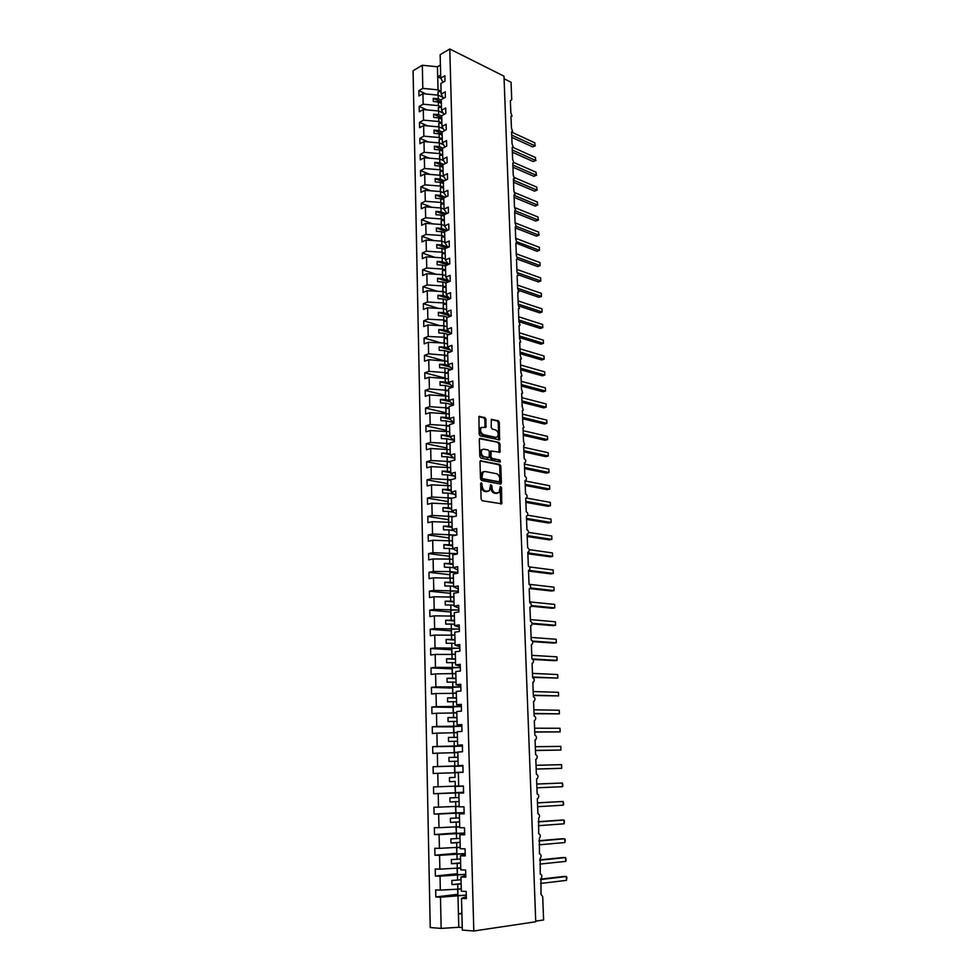 <?xml version="1.0" encoding="UTF-8"?>
<svg xmlns="http://www.w3.org/2000/svg" width="980" height="980" viewBox="0 0 980 980"><rect width="100%" height="100%" fill="white"/><g stroke="black" fill="none" stroke-linecap="round" stroke-linejoin="round"><path stroke-width="1.47" d="M481.364 482.785L480.653 483.655L481.119 499.09L482.234 500.743L501.711 503.818L501.54 487.55L500.351 486.558L499.053 492.597L495.464 492.94C493.43 492.303 492.266 490.564 491.972 487.734L491.911 485.762L490.698 484.757L489.388 490.821L485.725 491.176C483.667 490.527 482.491 488.775 482.197 485.921L481.364 482.785M485.982 419.207L484.904 417.554L478.938 416.512L479.134 434.226L480.237 435.88L499.555 439.836L499.31 422.356L498.244 420.714L491.323 419.428L491.237 427.488L492.315 429.13L495.427 429.84C498.244 431.568 498.918 433.895 497.436 436.847L495.684 437.362L483.397 434.606C480.543 432.891 479.845 430.538 481.327 427.562L485.896 427.305L485.982 419.207L484.941 419.526L483.863 417.872L478.804 416.684M466.309 896.627L461.519 898.378L462.327 930.094L473.805 931L535.741 921.764L503.99 76.183L449.783 49L440.155 54.696L440.743 78.106L444.859 75.754L444.994 81.132L440.877 83.484L441.147 94.129L445.275 91.814L445.422 97.24L441.282 99.531L441.564 110.25L445.704 107.984L445.839 113.435L441.698 115.689L441.968 126.469L446.121 124.252L446.268 129.74L442.103 131.945L442.384 142.798L446.549 140.618L446.696 146.143L442.519 148.299L442.801 159.226L446.978 157.082L447.125 162.643L442.935 164.763L443.217 175.751L447.419 173.668L447.566 179.254L443.352 181.325L443.634 192.386L447.848 190.341L447.995 195.976L443.781 197.997L444.063 209.12L448.289 207.123L448.436 212.795L444.21 214.767L444.491 225.964L448.73 224.016L448.877 229.724L444.638 231.648L444.92 242.918L449.171 241.019L449.33 246.752L445.067 248.638L445.349 259.982L449.624 258.132L449.771 263.902L445.496 265.727L445.79 277.144L450.077 275.343L450.224 281.162L445.937 282.938L446.219 294.429L450.531 292.677L450.678 298.52L446.366 300.26L446.66 311.812L450.984 310.121L451.131 316.001L446.807 317.679L447.113 329.317L451.437 327.675L451.596 333.604L447.26 335.221L447.554 346.932L451.903 345.34L452.062 351.305L447.701 352.874L448.007 364.658L452.368 363.127L452.527 369.129L448.154 370.648L448.46 382.506L452.834 381.024L452.993 387.076L448.607 388.533L448.913 400.477L453.311 399.044L453.471 405.132L449.06 406.529L449.367 418.558L453.777 417.186L453.936 423.311L449.526 424.659L449.832 436.749L454.255 435.439L454.414 441.6L449.979 442.899L450.298 455.075L454.732 453.826L454.904 460.024L450.445 461.262L450.763 473.512L455.222 472.323L455.382 478.571L450.923 479.735L451.229 492.083L455.712 490.943L455.872 497.228L451.388 498.342L451.707 510.776L456.202 509.698L456.362 516.019L451.866 517.073L452.184 529.58L456.692 528.575L456.864 534.945L452.344 535.938L452.662 548.53L457.195 547.575L457.354 553.982L452.821 554.913L453.14 567.591L457.685 566.71L457.856 573.165L453.311 574.035L453.63 586.787L458.187 585.966L458.358 592.471L453.789 593.268L454.12 606.118L458.701 605.358L458.873 611.9L454.279 612.647L454.61 625.583L459.216 624.885L459.387 631.475L454.781 632.149L455.112 645.171L459.718 644.546L459.902 651.173L455.271 651.786L455.614 664.905L460.245 664.342L460.416 671.018L455.774 671.557L456.117 684.763L460.759 684.273L460.943 690.998L456.288 691.464L456.619 704.767L461.286 704.338L461.47 711.113L456.79 711.517L457.133 724.906L461.813 724.551L461.997 731.374L457.305 731.705L457.648 745.18L462.352 744.898L462.523 751.77L457.819 752.028L458.162 765.601L462.879 765.392L463.062 772.314L458.334 772.497L458.677 786.168L463.418 786.021L463.601 792.992L458.861 793.102L463.601 792.759M473.805 931L449.783 49M480.996 460.612L479.98 461.825L480.506 478.84L481.609 480.494L500.4 484.047L501.38 482.809L500.805 466.051L499.727 464.422L480.347 460.784M499.923 462.009L480.923 458.101L479.82 456.447L479.294 439.567L480.31 438.366L479.624 438.575M480.31 438.366L498.979 442.482L500.057 444.112L499.971 452.221L491.139 451.008L490.968 456.766L492.046 458.407L499.886 460.024L500.4 461.874M535.717 921.139L543.606 919.963L542.7 896.59L541.009 894.348L540.96 878.644C542.369 876.451 542.124 874.895 540.225 873.989L540.201 858.382C541.573 856.214 541.327 854.67 539.441 853.764L539.441 838.255C540.788 836.111 540.531 834.592 538.669 833.674L538.694 818.263C540.017 816.156 539.747 814.637 537.898 813.719L537.322 798.651L537.947 798.406C539.245 796.323 538.963 794.817 537.138 793.898L536.562 778.929L537.212 778.683C538.473 776.626 538.192 775.131 536.379 774.212L535.803 759.341L536.476 759.096C537.702 757.062 537.42 755.58 535.619 754.661L535.056 739.888L535.741 739.63C536.942 737.622 536.66 736.164 534.872 735.233L534.308 720.557L535.019 720.3C536.195 718.316 535.889 716.87 534.125 715.939L533.561 701.361L534.296 701.104C535.435 699.144 535.141 697.699 533.39 696.768L532.826 682.288L533.573 682.019C534.7 680.083 534.382 678.662 532.654 677.731L532.091 663.338L532.863 663.068C533.953 661.157 533.647 659.736 531.92 658.805L531.368 644.509L532.152 644.24C533.218 642.353 532.899 640.945 531.197 640.014L530.646 625.804L531.442 625.534C532.495 623.672 532.165 622.276 530.474 621.332L529.923 607.22L530.744 606.951C531.76 605.113 531.43 603.729 529.751 602.786L529.212 588.76L530.045 588.49C531.038 586.677 530.707 585.293 529.041 584.35L528.502 570.421L529.347 570.152C530.327 568.351 529.984 566.991 528.343 566.036L527.804 552.193L528.661 551.924C529.616 550.16 529.274 548.788 527.632 547.845L527.105 534.088L527.975 533.818C528.906 532.067 528.563 530.719 526.934 529.764L526.407 516.093L527.289 515.823C528.208 514.096 527.852 512.76 526.248 511.793L525.721 498.22L526.615 497.95C527.51 496.248 527.154 494.912 525.549 493.945L525.035 480.457L525.942 480.188C526.811 478.497 526.456 477.174 524.876 476.207L524.349 462.805L525.268 462.536C526.125 460.87 525.758 459.547 524.19 458.579L523.675 445.263L524.606 444.994L523.516 441.061L523.002 427.831L523.945 427.574L522.842 423.666L522.34 410.51L523.283 410.252L522.181 406.369L521.666 393.299L522.634 393.041L521.507 389.183L521.005 376.185L521.985 375.94L520.858 372.094L520.356 359.182L521.336 358.937L520.196 355.127L519.706 342.29L520.686 342.045L519.547 338.247L519.057 325.495L520.049 325.262L518.898 321.489L518.408 308.81L519.412 308.578L518.261 304.829L517.771 292.224L518.775 292.003L517.612 288.267L517.134 275.748L518.151 275.515L516.975 271.803L516.497 259.357L517.526 259.137L516.35 255.437L515.872 243.077L516.901 242.869L515.725 239.181L515.247 226.895L516.288 226.686L515.1 223.024L514.623 210.798L515.664 210.602L514.476 206.952L514.01 194.812L515.051 194.616L513.863 190.99L513.398 178.911L514.451 178.728L513.251 175.114L512.785 163.109L513.839 162.937L512.638 159.336L512.173 147.404L513.238 147.233L512.038 143.656L511.572 131.798L512.638 131.626L511.438 128.062L510.972 116.277L512.05 116.118L510.837 112.565L510.384 100.842L511.732 99.691L511.046 82.247L504.088 78.767M440.743 78.106L443.021 82.259M441.147 94.129L443.499 98.306M441.564 110.25L443.977 114.452M441.968 126.469L444.454 130.695M442.384 142.798L444.945 147.049M442.801 159.226L445.447 163.489M443.217 175.751L445.949 180.05M443.634 192.386L446.464 196.711M443.842 209.083L446.99 213.469M444.491 225.964L447.517 230.337M444.92 242.918L448.068 247.315M445.349 259.982L448.62 264.392M445.79 277.144L449.183 281.591M446.219 294.429L449.759 298.9M446.66 311.812L450.347 316.307M447.113 329.317L450.959 333.837M447.554 346.932L451.584 351.477M448.007 364.658L452.233 369.227M448.46 382.506L452.895 387.1M448.913 400.477L453.458 404.887M449.367 418.558L453.924 422.772M449.832 436.749L454.402 440.767M450.298 455.075L454.867 458.873M450.763 473.512L455.345 477.101M451.229 492.083L455.823 495.451M451.707 510.776L456.313 513.924M452.184 529.58L456.79 532.508M452.662 548.53L457.28 551.226M449.305 556.248L428.591 553.59L428.726 559.862L433.099 558.968L449.649 559.09L449.759 563.439L444.32 563.402L444.406 567.151L453.14 567.591L457.783 570.066M453.63 586.787L458.273 589.029M454.12 606.118L458.775 608.127M454.61 625.583L459.277 627.347M455.112 645.171L459.779 646.702M455.614 664.905L460.294 666.18M456.117 684.763L460.796 685.792M456.619 704.767L461.323 705.539M457.133 724.906L461.837 725.433M457.648 745.18L462.364 745.449M458.162 765.601L462.891 765.601M464.128 813.241L459.387 813.865L464.153 813.829L463.969 806.81L459.204 806.871L458.861 793.102M464.667 833.87L459.914 834.764L464.692 834.801L464.508 827.745L459.73 827.733L459.387 813.865M465.218 854.646L460.441 855.822L465.255 855.932L465.059 848.815L460.269 848.729L459.914 834.764M465.757 875.569L460.98 877.027L465.806 877.21L465.623 870.044L460.796 869.885L460.441 855.822M426.079 93.994L418.84 90.662L418.962 95.954L422.931 93.688L423.164 104.211L438.428 105.656L441.478 107.053M442.985 97.4L438.158 95.158L422.931 93.688M426.827 109.883L419.183 106.453L419.293 111.781L423.287 109.552L423.519 120.148L438.82 121.545L441.882 122.904M443.18 113.08L438.55 110.985L423.287 109.552M427.586 125.881L419.514 122.341L419.624 127.694L423.63 125.514L423.862 136.171L439.212 137.531L442.286 138.854M443.364 128.846L438.942 126.898L423.63 125.514M428.382 141.965L419.844 138.327L419.967 143.717L423.985 141.573L424.218 152.292L439.604 153.603L442.691 154.901M443.548 144.722L439.346 142.921L423.985 141.573M429.203 158.148L420.187 154.399L420.298 159.826L424.34 157.743L424.573 168.523L440.008 169.785L443.095 171.059M443.707 160.696L439.738 159.03L424.34 157.743M430.061 174.428L420.53 170.581L420.641 176.045L424.695 173.999L424.928 184.853L440.412 186.065L443.511 187.303M443.854 176.755L440.143 175.249L424.695 173.999M430.955 190.818L420.873 186.862L420.984 192.362L425.051 190.353L425.283 201.28L440.816 202.456L443.928 203.656M443.989 192.925L440.547 191.566L425.051 190.353M431.874 207.307L421.216 203.252L421.327 208.777L425.406 206.817L425.651 217.805L441.221 218.932L444.344 220.108M444.099 209.181L440.951 207.981L425.406 206.817M432.854 223.893L421.559 219.728L421.682 225.29L425.773 223.379L426.006 234.441L441.637 235.519L444.761 236.658M444.479 225.657L441.368 224.494L425.773 223.379M433.871 240.578L421.915 236.315L422.025 241.913L426.129 240.051L426.374 251.174L442.054 252.215L445.177 253.306M444.896 242.244L441.772 241.117L426.129 240.051M434.936 257.373L422.257 253.012L422.38 258.634L426.496 256.821L426.741 268.018L442.47 269.01L445.606 270.076M445.324 258.928L442.188 257.85L426.496 256.821M436.051 274.265L422.613 269.806L422.735 275.466L426.863 273.702L427.109 284.972L442.887 285.915L446.035 286.932M445.753 275.723L442.605 274.67L426.863 273.702M437.239 291.268L422.968 286.699L423.091 292.408L427.231 290.68L427.488 302.024L443.303 302.918L446.464 303.91M446.182 292.628L443.021 291.611L427.231 290.68M438.489 308.382L423.336 303.702L423.446 309.447L427.611 307.781L427.856 319.186L443.732 320.031L446.892 320.987M446.611 309.631L443.45 308.651L427.611 307.781M439.812 325.593L423.691 320.815L423.813 326.597L427.99 324.98L428.236 336.459L444.161 337.255L447.333 338.174M447.039 326.744L443.866 325.801L427.99 324.98M441.233 342.914L424.058 338.039L424.181 343.858L428.358 342.29L428.615 353.841L447.774 355.471M447.48 343.968L444.295 343.061L428.358 342.29M442.74 360.346L424.413 355.373L424.536 361.228L428.738 359.709L428.995 371.334L448.215 372.878M447.921 361.302L428.738 359.709M444.357 377.888L424.781 372.817L424.916 378.709L429.13 377.239L429.387 388.95L448.656 390.395M448.362 378.746L429.13 377.239M445.337 395.344L425.161 390.371L425.283 396.3L429.51 394.891L429.767 406.676L449.097 408.023M448.803 396.3L429.51 394.891M445.765 412.764L425.528 408.048L425.651 414.001L429.902 412.654L430.159 424.512L449.551 425.761M449.257 413.977L429.902 412.654M446.194 430.306L425.908 425.822L426.031 431.825L430.293 430.526L430.551 442.458L450.004 443.622M449.698 431.751L430.293 430.526M446.635 447.958L426.276 443.72L426.41 449.759L430.685 448.522L430.943 460.527L450.457 461.592M450.151 449.649L430.685 448.522M447.076 465.721L426.655 461.739L426.79 467.815L431.077 466.627L431.347 478.718L451.033 479.71M450.616 467.656L431.077 466.627M447.517 483.593L427.035 479.869L427.17 485.982L431.482 484.855L431.739 497.019L452.454 498.085M451.07 485.786L431.482 484.855M447.958 501.576L427.427 498.11L427.55 504.271L431.874 503.193L432.143 515.443L454.034 516.57M451.535 504.038L431.874 503.193M448.411 519.682L427.807 516.485L427.942 522.683L432.278 521.666L432.548 534.002L454.892 535.043M452.001 522.413L432.278 521.666M448.852 537.91L428.199 534.97L428.334 541.217L432.682 540.262L432.952 552.671L455.541 553.602M452.466 540.899L432.682 540.262M457.341 553.59L449.489 553.639L449.624 559.09L452.944 559.507M449.771 574.709L428.983 572.32L429.118 578.641L433.503 577.808L433.785 590.389L456.962 591.087M453.409 578.237L433.503 577.808M450.224 593.292L429.387 591.185L429.522 597.543L433.92 596.771L434.201 609.425L457.758 610.013M453.887 597.102L433.92 596.771M450.69 611.998L429.779 610.16L429.914 616.567L434.336 615.857L434.618 628.609L458.652 629.062M454.377 616.089L434.336 615.857M451.155 630.826L430.183 629.283L430.318 635.726L434.752 635.077L435.034 647.915L459.657 648.233M454.855 635.199L434.752 635.077M451.621 649.777L430.588 648.515L430.735 655.008L435.181 654.432L435.463 667.343L460.318 667.503M455.345 654.432L435.181 654.432M452.099 668.862L431.004 667.882L431.139 674.424L435.598 673.909L435.892 686.907L460.833 686.882M455.823 673.53L435.598 673.909M455.945 678.307L452.589 678.185L452.478 673.652L455.835 673.799M452.564 688.07L431.408 687.384L431.543 693.975L436.027 693.522L436.321 706.617L461.335 706.409M456.325 693.301L436.027 693.522M453.042 707.401L431.825 707.021L431.96 713.648L436.468 713.256L436.749 726.45L461.85 726.058M456.827 712.926L436.468 713.256M453.532 726.866L432.241 726.793L432.376 733.457L436.896 733.138L437.19 746.417L462.376 745.841M457.329 732.697L436.896 733.138M454.01 746.454L432.658 746.687L432.805 753.412L437.337 753.155L437.631 766.519L462.891 765.76M457.832 752.591L437.337 753.155M462.903 765.968L433.087 766.728L433.221 773.49L437.778 773.306L438.072 786.769L458.677 786.009M458.334 772.632L437.778 773.306M463.589 792.367L433.65 793.714L438.219 793.604L438.513 807.153L459.191 806.27M463.589 792.587L438.219 793.604M455.651 812.788L434.079 814.074L438.66 814.037L438.966 827.683L459.706 826.679M464.128 812.824L438.66 814.037M456.153 832.963L434.507 834.58L439.113 834.617L439.408 848.349L460.233 847.222M464.655 833.208L439.113 834.617M456.643 853.274L434.949 855.221L439.567 855.332L439.861 869.174L460.747 867.913M465.194 853.727L439.567 855.332M457.158 873.731L435.377 876.01L440.02 876.194L440.326 890.134L435.671 889.901L435.818 896.945L440.473 897.202L441.159 928.403L430.232 927.533L413.082 70.719L422.319 65.256L422.821 88.384L438.036 89.866L441.074 91.287M465.733 874.38L440.02 876.194M461.519 898.378L466.37 898.648L466.174 891.433L461.347 891.188L460.98 877.027M457.66 894.323L435.818 896.945M461.286 889.044L457.795 889.215L457.954 895.573L466.272 895.157L440.473 897.202M418.84 90.662L422.821 88.384M419.183 106.453L423.164 104.211M419.514 122.341L423.519 120.148M419.844 138.327L423.862 136.171M420.187 154.399L424.218 152.292M420.53 170.581L424.573 168.523M420.873 186.862L424.928 184.853M421.216 203.252L425.283 201.28M421.559 219.728L425.651 217.805M421.915 236.315L426.006 234.441M422.257 253.012L426.374 251.174M422.613 269.806L426.741 268.018M422.968 286.699L427.109 284.972M423.336 303.702L427.488 302.024M423.691 320.815L427.856 319.186M424.058 338.039L428.236 336.459M424.413 355.373L428.615 353.841M424.781 372.817L428.995 371.334M425.161 390.371L429.387 388.95M425.528 408.048L429.767 406.676M425.908 425.822L430.159 424.512M426.276 443.72L430.551 442.458M426.655 461.739L430.943 460.527M427.035 479.869L431.347 478.718M427.427 498.11L431.739 497.019M427.807 516.485L432.143 515.443M428.199 534.97L432.548 534.002M428.591 553.59L432.952 552.671M449.845 567.187L449.955 571.548L456.227 572.283M449.955 571.548L433.368 571.463L428.983 572.32M429.387 591.185L433.785 590.389M429.779 610.16L434.201 609.425M430.183 629.283L434.618 628.609M430.588 648.515L435.034 647.915M431.004 667.882L435.463 667.343M431.408 687.384L435.892 686.907M431.825 707.021L436.321 706.617M432.241 726.793L436.749 726.45M432.658 746.687L437.19 746.417M433.087 766.728L437.631 766.519M433.65 793.714L433.503 786.903L438.072 786.769M434.079 814.074L433.932 807.214L438.513 807.153M434.507 834.58L434.361 827.671L438.966 827.683M434.949 855.221L434.802 848.276L439.408 848.349M435.377 876.01L435.23 869.015L439.861 869.174M433.099 558.968L433.368 571.463M438.158 95.158L438.256 98.821L433.246 98.343L433.319 101.504L438.329 101.981L438.428 105.656M441.306 100.23L438.256 98.821M441.38 103.378L438.329 101.981M441.49 107.518L438.44 107.347L438.648 114.66L433.626 114.207L433.699 117.379L438.721 117.845L438.82 121.545M441.698 116.044L438.648 114.66M441.784 119.217L438.721 117.845M441.894 123.37L438.832 123.211L439.04 130.61L434.005 130.156L434.079 133.366L439.113 133.807L439.212 137.531M442.103 131.957L439.04 130.61M442.188 135.142L439.113 133.807M442.299 139.319L439.224 139.16L439.432 146.645L434.385 146.216L434.471 149.438L439.518 149.867L439.604 153.603M442.887 148.115L439.432 146.645M442.593 151.177L439.518 149.867M442.703 155.367L439.628 155.22L439.836 162.79L434.777 162.362L434.851 165.608L439.922 166.024L440.008 169.785M443.683 164.383L439.836 162.79M442.997 167.298L439.922 166.024M443.107 171.512L440.02 171.365L440.241 179.022L435.157 178.617L435.243 181.876L440.314 182.28L440.412 186.065M444.528 180.749L440.241 179.022M443.413 183.53L440.314 182.28M440.547 191.566L440.645 195.363L435.549 194.971L435.622 198.254L440.718 198.646L440.816 202.456M445.398 197.225L440.645 195.363M443.83 199.846L440.718 198.646M443.94 204.097L440.829 203.975L441.049 211.803L435.941 211.423L436.014 214.73L441.135 215.098L441.221 218.932M446.292 213.799L441.049 211.803M444.246 216.274L441.135 215.098M444.357 220.549L441.245 220.427L441.453 228.34L436.333 227.985L436.418 231.305L441.539 231.672L441.637 235.519M447.235 230.471L441.453 228.34M444.663 232.811L441.539 231.672M441.772 241.117L441.87 244.988L436.725 244.645L436.81 247.989L441.955 248.332L442.054 252.215M447.946 247.156L441.87 244.988M445.079 249.435L441.955 248.332M445.19 253.746L442.066 253.636L442.286 261.746L437.129 261.403L437.215 264.772L442.372 265.102L442.47 269.01M448.142 263.755L442.286 261.746M445.508 266.168L442.372 265.102M445.618 270.505L442.482 270.407L442.703 278.589L437.533 278.283L437.607 281.664L442.788 281.983L442.887 285.915M448.313 280.452L442.703 278.589M445.937 283.012L442.788 281.983M446.047 287.373L442.899 287.275L443.119 295.556L437.938 295.262L438.011 298.667L443.205 298.961L443.303 302.918M448.46 297.259L443.119 295.556M446.782 300.088L443.205 298.961M446.476 304.339L443.315 304.241L443.548 312.62L438.342 312.338L438.428 315.768L443.634 316.05L443.732 320.031M448.595 314.176L443.548 312.62M447.774 317.312L443.634 316.05M443.866 325.801L443.965 329.807L438.746 329.537L438.832 332.98L444.05 333.249L444.161 337.255M448.705 331.191L443.965 329.807M448.816 334.633L444.05 333.249M444.295 343.061L444.393 347.091L439.163 346.834L439.248 350.313L444.479 350.558L444.589 354.589M448.791 348.317L444.393 347.091M449.93 352.077L444.479 350.558M444.724 360.432L444.834 364.487L439.579 364.254L439.665 367.745L444.92 367.978L445.018 372.033M448.828 365.565L444.834 364.487M451.106 369.619L444.92 367.978M448.215 373.294L445.018 373.233L445.263 381.992L439.996 381.771L440.081 385.287L445.349 385.507L445.447 389.587M448.84 382.911L445.263 381.992M452.356 387.284L445.349 385.507M448.668 390.8L445.459 390.751L445.704 399.607L440.412 399.411L440.498 402.952L445.79 403.148L445.888 407.264M448.913 400.391L445.704 399.607M453.458 404.997L445.79 403.148M449.11 408.427L445.888 408.378L446.133 417.345L440.841 417.162L440.927 420.726L446.231 420.91L446.329 425.038M449.355 418.08L446.133 417.345M453.679 422.601L446.231 420.91M449.563 426.165L446.329 426.129L446.574 435.194L441.257 435.022L441.343 438.611L446.672 438.771L446.77 442.935M449.808 435.892L446.574 435.194M453.814 440.314L446.672 438.771M446.917 448.975L447.027 453.152L441.686 453.005L441.772 456.619L447.113 456.766L447.211 460.955M450.261 453.814L447.027 453.152M453.924 458.138L447.113 456.766M488.101 457.783L484.145 456.766C481.254 455.063 480.58 452.699 482.099 449.661L483.899 449.134L488.273 450.053L489.351 451.694L489.179 457.476L484.145 456.766M450.469 461.997L447.223 461.972L447.468 471.233L442.115 471.111L442.201 474.737L447.566 474.871L447.664 479.085M450.714 471.858L447.468 471.233M453.985 476.072L447.566 474.871M450.923 480.077L447.664 480.065L447.921 489.437L442.556 489.326L442.642 492.989L448.007 493.087L448.117 497.338M451.18 490.012L447.921 489.437M453.985 494.141L448.007 493.087M448.264 503.5L448.375 507.75L442.985 507.665L443.083 511.34L448.46 511.438L448.571 515.701M451.645 508.289L448.375 507.75M453.924 512.32L448.46 511.438M453.875 516.607L448.571 516.607L448.828 526.199L443.426 526.125L443.511 529.825L448.926 529.898L449.024 534.198M452.111 526.689L448.828 526.199M453.777 530.609L448.926 529.898M449.183 540.433L449.293 544.758L443.866 544.696L443.965 548.433L449.379 548.482L449.489 552.806M452.576 545.199L449.293 544.758M453.52 549.033L449.379 548.482M453.054 563.843L449.759 563.439M450.114 577.869L450.224 582.243L444.761 582.23L444.859 586.003L450.31 586.016L450.42 590.401M453.52 582.61L450.224 582.243M453.618 586.371L450.31 586.016M458.322 591.075L450.42 591.148L450.69 601.181L445.214 601.181L445.3 604.979L450.788 604.979L450.886 609.389M453.997 601.487L450.69 601.181M454.095 605.285L450.788 604.979M458.824 610.001L450.886 610.099L451.155 620.23L445.667 620.254L445.765 624.089L451.253 624.064L451.363 628.511M454.487 620.512L451.155 620.23M454.585 624.321L451.253 624.064M451.523 634.954L451.633 639.426L446.121 639.462L446.219 643.321L451.731 643.272L451.841 647.743M454.965 639.646L451.633 639.426M455.063 643.492L451.731 643.272M452.001 654.248L452.111 658.732L446.586 658.805L446.672 662.688L452.209 662.615L452.319 667.123M455.455 658.915L452.111 658.732M455.553 662.786L452.209 662.615M452.589 678.185L447.052 678.27L447.137 682.178L452.687 682.08L452.809 686.625M456.043 682.202L452.687 682.08M452.968 693.203L453.079 697.76L447.517 697.87L447.603 701.803L453.177 701.692L453.287 706.261M456.447 697.846L453.079 697.76M456.545 701.766L453.177 701.692M453.458 712.889L453.569 717.47L447.983 717.593L448.08 721.562L453.666 721.427L453.777 726.021M456.937 717.507L453.569 717.47M457.048 721.452L453.666 721.427M453.948 732.697L454.059 737.315L448.46 737.462L448.558 741.456L454.157 741.297L454.267 745.927M457.44 737.303L454.059 737.315M457.55 741.272L454.157 741.297M454.438 752.64L454.549 757.295L448.938 757.467L449.024 761.485L454.647 761.301L454.769 765.968M457.954 757.234L454.549 757.295M458.052 761.227L454.647 761.301M454.941 772.73L455.051 777.41L449.416 777.606L449.514 781.648L455.149 781.452L455.271 786.144M449.416 777.606L455.051 777.41M449.514 781.648L455.149 781.452M455.43 792.955L455.553 797.671L449.894 797.892L449.991 801.959L455.651 801.738L455.774 806.467M458.971 797.5L455.553 797.671M459.069 801.554L455.651 801.738M455.945 813.314L456.055 818.067L450.384 818.3L450.482 822.404L456.153 822.159L456.276 826.924M459.485 817.847L456.055 818.067M459.583 821.926L456.153 822.159M456.447 833.821L456.57 838.598L450.874 838.868L450.971 842.996L456.668 842.727L456.79 847.516M460 838.329L456.57 838.598M460.11 842.445L456.668 842.727M456.962 854.474L457.072 859.276L451.363 859.57L451.462 863.723L457.182 863.441L457.305 868.255M460.527 858.958L457.072 859.276M460.625 863.098L457.182 863.441M457.476 875.263L457.587 880.101L451.854 880.42L451.964 884.609L457.697 884.291L457.819 889.154L440.326 890.134M461.053 879.721L457.587 880.101M461.151 883.899L457.697 884.291M457.819 889.154L461.274 888.75M457.991 896.198L458.763 927.288L441.159 928.403M461.899 913.262L458.42 913.728L461.923 913.973M462.266 927.558L458.763 927.288M440.412 65.072L437.46 66.787L422.319 65.256M437.46 66.787L437.705 76.795L440.669 75.093M440.841 78.29L437.705 76.795L438.036 89.866M461.151 883.568L451.964 884.609M460.625 862.841L451.462 863.723M460.098 842.249L450.971 842.996M459.583 821.791L450.482 822.404M459.069 801.493L449.991 801.959M457.954 757.295L448.938 757.467M457.452 737.426L448.46 737.462M456.95 717.691L447.983 717.593M456.447 698.091L447.517 697.87M455.957 678.613L447.052 678.27M455.467 659.27L446.586 658.805M454.977 640.062L446.121 639.462M454.5 620.977L445.667 620.254M454.022 602.014L445.214 601.181M453.544 583.186L444.761 582.23M453.066 564.48L444.32 563.402M452.589 545.897L443.866 544.696M452.123 527.424L443.426 526.125M451.658 509.086L442.985 507.665M451.204 490.858L442.556 489.326M450.739 472.752L442.115 471.111M450.286 454.757L441.686 453.005M450.016 436.921L441.257 435.022M450.163 419.305L440.841 417.162M450.249 401.8L440.412 399.411M450.286 384.393L439.996 381.771M450.273 367.108L439.579 364.254M450.212 349.934L439.163 346.834M450.139 332.869L438.746 329.537M450.016 315.903L438.342 312.338M449.6 298.961L437.938 295.262M448.46 281.885L437.533 278.283M447.395 264.918L437.129 261.403M446.378 248.063L436.725 244.645M445.398 231.305L436.333 227.985M444.467 214.645L435.941 211.423M443.781 198.181L435.549 194.971M443.377 181.913L435.157 178.617M442.96 165.755L434.777 162.362M442.556 149.683L434.385 146.216M442.152 133.721L434.005 130.156M441.747 117.845L433.626 114.207M441.355 102.067L433.246 98.343M480.702 483.275L481.143 486.19C481.425 489.045 482.601 490.784 484.659 491.446L485.725 491.176M487.746 491.507L484.659 491.446M497.436 493.271L494.398 493.21C492.377 492.56 491.213 490.821 490.919 487.991L490.49 485.112M500.755 503.953L500.143 486.925M500.094 483.985L499.751 466.321L498.685 464.704L480.212 460.943M481.94 477.542L482.711 478.693L499.2 481.829L499.812 478.902C499.531 476.109 498.379 474.369 496.358 473.695L485.1 471.49L482.969 472.14L481.94 477.542L480.886 477.811L481.658 478.963L482.711 478.693M498.551 481.988L481.658 478.963M483.532 471.723L481.915 472.421L480.813 475.716L481.878 475.447M480.886 477.811L480.813 475.716M479.502 438.721L498.979 442.482M499.041 452.356L499.004 444.406L497.938 442.776M490.772 451.106L489.755 452.295L489.914 457.06L490.992 458.689L499.886 460.024M499.506 461.923L498.832 460.306M482.454 449.379L481.045 449.955C479.526 452.993 480.212 455.357 483.091 457.06M484.978 427.452L484.941 419.526M481.658 427.28L480.286 427.868C478.804 430.857 479.49 433.197 482.344 434.912L483.397 434.606M496.076 437.411L482.344 434.912M498.636 439.971L498.257 422.662L497.191 421.02L491.188 419.599M540.421 879.158L563.647 876.451L566.354 876.549L566.857 877.517L566.526 880.359L566.354 876.549L540.446 879.575M566.526 880.359L540.593 883.458M457.954 895.573L457.538 889.166M459.265 888.983L461.286 888.885M539.686 859.877L562.851 857.537L565.546 857.598L566.109 860.097L565.705 861.383L565.546 857.598L539.698 860.22M565.705 861.383L539.845 864.078M460.759 868.207L457.06 868.268L457.427 874.699L457.28 868.378M465.733 874.295L457.427 874.699M457.599 868.231L460.759 868.084M538.939 840.73L562.055 838.745L564.737 838.782L565.24 839.787L564.897 842.531L564.737 838.782L538.951 840.999M564.897 842.531L539.098 844.834M460.233 847.529L456.509 847.59L460.233 847.431M465.194 853.58L456.925 853.96L456.766 847.676M456.925 853.96L456.509 847.59M538.204 821.706L561.258 820.076L563.929 820.064L564.431 821.105L564.088 823.8L563.929 820.064L538.216 821.889M564.088 823.8L538.363 825.711M459.718 826.985L456.006 827.071L459.718 826.912M464.655 833.012L456.411 833.367L456.251 827.132M456.411 833.367L456.006 827.071M537.481 802.804L563.133 801.481L563.696 804.017L563.292 805.18L563.133 801.481L537.481 802.914M563.292 805.18L537.628 806.699M459.204 806.589L455.504 806.687L459.191 806.552M464.116 812.592L455.908 812.91L455.749 806.724M455.908 812.91L455.504 806.687M536.758 784.024L562.336 783.008L562.9 785.543L562.495 786.683L562.336 783.008L536.758 784.061M562.495 786.683L536.905 787.822M463.43 786.156L455.002 786.45L463.43 786.144M463.589 792.293L455.406 792.6L455.247 786.45M455.406 792.6L455.002 786.45M561.552 764.645L561.712 768.308L536.17 769.055L561.712 768.308L561.552 764.645L536.036 765.319M462.903 766.054L454.5 766.348L454.647 772.448L463.062 772.154M463.062 772.142L454.904 772.424L454.745 766.323M535.46 750.521L560.928 750.043L560.768 746.393L535.313 746.699M560.768 746.393L560.928 750.043L535.46 750.411M462.376 746.074L454.01 746.38L454.157 752.432L457.819 752.322M457.819 752.285L454.402 752.395L454.255 746.331M534.749 732.06L560.144 731.889L559.984 728.263L534.602 728.201M559.984 728.263L560.144 731.889L534.737 731.889M461.862 726.241L453.52 726.548L453.666 732.562L457.317 732.464M457.317 732.391L453.912 732.489L453.765 726.474M534.039 713.734L559.372 713.844L559.213 710.243L533.892 709.814M559.213 710.243L559.372 713.844L534.027 713.477M461.347 706.543L453.03 706.85L453.177 712.827L456.815 712.73M456.815 712.644L453.422 712.73L453.274 706.739M533.341 695.506L558.6 695.91L558.441 692.333L533.181 691.549M558.441 692.333L558.6 695.91L533.328 695.188M460.833 686.968L452.552 687.286L452.699 693.215L452.797 687.152M456.325 693.019L452.944 693.093M453.177 693.215L456.325 693.142M532.642 677.401L557.828 678.087L557.681 674.534L532.483 673.395M557.681 674.534L557.828 678.087L532.618 677.009M460.33 667.539L452.074 667.858L452.209 673.664M452.356 673.664L452.307 667.698M453.826 673.713L455.835 673.677M532.985 659.467L554.484 660.679L557.069 660.373L556.922 656.845L531.785 655.351M556.922 656.845L557.069 660.373L532.459 658.977M459.816 648.221L451.829 648.368L451.731 654.248M455.333 654.162L451.976 654.223L451.829 648.368M454.12 654.358L455.345 654.346M532.704 641.618L553.737 643.101L556.322 642.77L556.162 639.266L531.099 637.417M556.162 639.266L556.322 642.77L532.508 641.092M459.314 629.05L451.351 629.172L451.253 634.954M451.498 634.954L451.351 629.172M454.855 634.942L451.903 634.979M454.193 635.15L454.855 635.138M532.103 623.88L552.99 625.632L555.562 625.277L555.415 621.786L530.401 619.605M555.415 621.786L555.562 625.277L532.054 623.28M454.365 615.832L451.854 615.869M450.886 610.099L450.788 615.808M531.221 606.216L552.255 608.274L554.815 607.882L554.668 604.415L529.727 601.892M554.668 604.415L554.815 607.882L531.368 605.579M453.887 596.857L451.707 596.881M450.42 591.148L450.31 596.771M529.886 588.613L551.52 591.026L554.08 590.597L553.933 587.155L529.041 584.301M553.933 587.155L554.08 590.597L530.437 587.951M457.832 572.271L449.955 572.332L449.845 577.869M450.09 577.869L449.955 572.332M453.409 578.016L451.511 578.029M528.538 571.083L550.797 573.876L553.332 573.423L553.186 569.993L529.531 566.955M553.186 569.993L553.332 573.423L529.016 570.36M452.932 559.286L451.253 559.298M449.489 553.639L449.379 559.09M527.865 553.749L550.062 556.824L552.61 556.346L552.463 552.941L529.163 549.633M552.463 552.941L552.61 556.346L527.828 552.892M456.398 535.043L449.024 535.056L448.926 540.433M449.159 540.433L449.024 535.056M452.466 540.678L450.971 540.691M527.203 536.513L549.351 539.882L551.875 539.368L551.728 535.987L528.538 532.385M551.728 535.987L551.875 539.368L527.167 535.595M451.988 522.205L450.665 522.205M448.571 516.607L448.46 521.899M526.542 519.376L548.629 523.026L551.152 522.487L551.005 519.13L527.693 515.198M551.005 519.13L551.152 522.487L526.505 518.408M451.645 498.281L448.117 498.281L448.007 503.487M448.24 503.5L448.117 498.281M451.523 503.843L450.335 503.843M525.88 502.36L547.918 506.293L550.429 505.717L550.282 502.373L526.493 498.048M550.282 502.373L550.429 505.717L525.844 501.319M451.07 485.602L449.991 485.602M447.664 480.065L447.554 485.198M525.231 485.431L547.207 489.645L549.719 489.045L549.572 485.725L525.06 480.947M549.572 485.725L549.719 489.045L525.182 484.328M482.944 472.176L482.185 472.189M450.604 467.485L449.636 467.472M447.223 461.972L447.101 467.031M524.582 468.612L546.509 473.095L548.996 472.47L548.861 469.163L524.398 464.079M548.861 469.163L548.996 472.47L524.533 467.448M450.016 444.026L446.77 443.989L446.66 448.975M446.892 448.975L446.77 443.989M450.151 449.477L449.269 449.465M523.933 451.89L545.811 456.643L548.298 455.994L548.151 452.711L523.761 447.321M548.151 452.711L548.298 455.994L523.884 450.665M449.698 431.58L448.901 431.58M446.329 426.129L446.219 431.029M523.296 435.267L545.113 440.29L547.587 439.616L547.452 436.357L523.112 430.661M547.452 436.357L547.587 439.616L523.246 433.993M449.244 413.805L448.522 413.805M445.888 408.378L445.778 413.217M522.659 418.754L544.427 424.034L546.889 423.336L546.754 420.089L522.475 414.111M546.754 420.089L546.889 423.336L522.597 417.407M448.803 396.153L448.142 396.141M445.459 390.751L445.337 395.504M522.022 402.327L543.741 407.876L546.191 407.141L546.056 403.919L521.838 397.647M546.056 403.919L546.191 407.141L521.96 400.93M445.018 373.233L444.908 377.913M521.385 385.998L543.055 391.804L545.505 391.057L545.37 387.847L521.201 381.281M545.37 387.847L545.505 391.057L521.336 384.552M447.774 355.887L444.589 355.813L444.467 360.432M444.7 360.432L444.589 355.813M520.76 369.766L542.381 375.83L544.819 375.046L544.684 371.861L520.576 365.013M544.684 371.861L544.819 375.046L520.699 368.26M447.346 338.59L444.161 338.517L444.038 343.049M444.271 343.061L444.161 338.517M520.135 353.633L541.695 359.954L544.133 359.146L543.998 355.973L519.951 348.843M543.998 355.973L544.133 359.146L520.074 352.077M446.905 321.416L443.732 321.33L443.622 325.789M443.842 325.801L443.732 321.33M519.523 337.598L541.034 344.164L543.459 343.331L543.324 340.183L519.339 332.771M543.324 340.183L543.459 343.331L519.461 335.981M443.315 304.241L443.193 308.639M519.498 321.844L540.36 328.459L542.773 327.602L542.638 324.478L518.714 316.797M542.638 324.478L542.773 327.602L518.837 319.982M442.899 287.275L442.776 291.599M519.559 306.213L539.698 312.853L542.112 311.971L541.977 308.859L518.101 300.909M541.977 308.859L542.112 311.971L518.224 304.082M442.482 270.407L442.348 274.657M519.143 290.546L539.037 297.332L541.438 296.425L541.303 293.339L517.489 285.119M541.303 293.339L541.438 296.425L517.697 288.292M442.066 253.636L441.943 257.826M518.469 274.865L538.388 281.909L540.776 280.978L540.642 277.891L516.889 269.414M540.642 277.891L540.776 280.978L518.151 272.954M444.773 237.099L441.649 236.976L441.527 241.105M441.747 241.117L441.649 236.976M517.501 259.173L537.726 266.56L540.115 265.617L539.98 262.554L516.288 253.808M539.98 262.554L540.115 265.617L517.82 257.434M441.245 220.427L441.11 224.481M516.227 243.15L537.077 251.309L539.453 250.329L539.331 247.291L515.688 238.287M539.331 247.291L539.453 250.329L517.244 241.925M440.829 203.975L440.706 207.956M515.284 227.911L536.44 236.143L538.804 235.139L538.682 232.113L515.088 222.852M538.682 232.113L538.804 235.139L516.46 226.417M539.208 234.98L536.44 236.143M443.524 187.756L440.424 187.621L440.302 191.541M440.522 191.566L440.424 187.621M514.696 212.611L535.791 221.051L538.155 220.035L538.032 217.021L515.517 207.919M538.032 217.021L538.155 220.035L515.296 210.847M538.559 219.9L535.791 221.051M443.671 176.461L443.058 176.425M440.02 171.365L439.898 175.224M514.108 197.384L535.154 206.057L537.518 205.016L537.383 202.015L515.272 192.827M537.383 202.015L537.518 205.016L514.022 195.302M537.91 204.906L535.154 206.057M443.462 160.291L442.666 160.255M439.628 155.22L439.493 159.017M513.52 182.256L534.529 191.137L536.869 190.083L536.746 187.107L514.757 177.711M536.746 187.107L536.869 190.083L513.447 180.124M537.273 189.998L534.529 191.137M443.242 144.232L442.274 144.183M439.224 139.16L439.101 142.896M512.944 167.2L533.892 176.314L536.232 175.224L536.109 172.26L514.047 162.582M536.109 172.26L536.232 175.224L512.859 165.02M536.636 175.163L533.892 176.314M443.021 128.258L441.894 128.196M438.832 123.211L438.697 126.873M512.369 152.243L533.267 161.565L535.595 160.451L535.472 157.511L513.03 147.417M535.472 157.511L535.595 160.451L512.283 150.013M535.999 160.414L533.267 161.565M442.788 112.382L441.515 112.32M438.44 107.347L438.305 110.961M511.793 137.359L532.642 146.902L534.97 145.775L534.847 142.847L511.646 132.141M534.847 142.847L534.97 145.775L511.707 135.093M535.374 145.751L532.642 146.902M441.086 91.753L438.048 91.581L437.913 95.133M438.134 95.158L438.048 91.581M442.543 96.616L441.123 96.53M481.143 486.19L482.197 485.921M486.239 491.727L487.305 491.47M490.858 486.019L491.911 485.762M490.919 487.991L491.972 487.734M494.398 493.21L495.464 492.94M495.954 493.491L497.019 493.222M500.486 487.82L501.54 487.55M501.001 503.01L502.066 502.752M481.082 484.206L482.136 483.936M498.685 464.704L499.727 464.422M499.751 466.321L500.805 466.051M500.327 483.079L501.38 482.809M498.146 482.099L499.2 481.829M499.004 444.406L500.057 444.112M499.249 451.511L500.302 451.216M489.755 452.295L490.809 452.013M489.914 457.06L490.968 456.766M490.992 458.689L492.046 458.407M487.464 457.954L488.518 457.672M485.174 426.631L486.215 426.325M494.63 437.656L495.684 437.362M491.311 419.44L491.997 419.232M497.191 421.02L498.244 420.714M498.257 422.662L499.31 422.356M498.82 439.15L499.874 438.844M478.914 416.524L479.624 416.304M483.863 417.872L484.904 417.554M500.976 503.99L501.711 503.818M500.327 484.022L501.037 483.851M481.915 472.421L482.969 472.14M499.298 452.405L499.971 452.221M490.086 451.29L491.139 451.008M481.045 449.955L482.099 449.661M485.223 427.501L485.896 427.305M480.286 427.868L481.327 427.562M498.894 440.02L499.555 439.836"/></g></svg>
